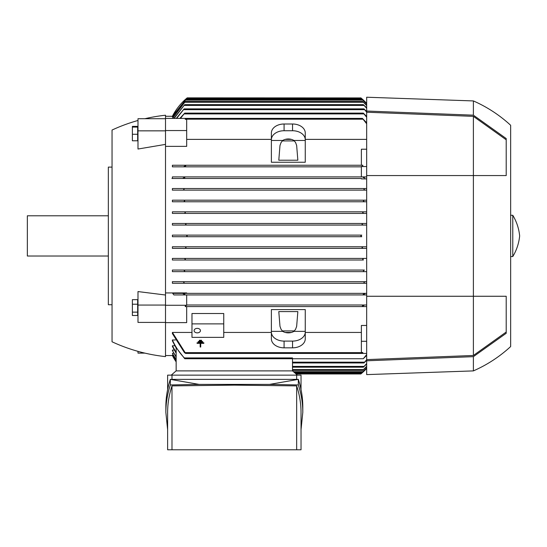 <?xml version="1.0" encoding="UTF-8"?>
<svg xmlns="http://www.w3.org/2000/svg" width="547" height="547" viewBox="0 0 547 547"><rect width="100%" height="100%" fill="white"/><g stroke="black" fill="none" stroke-linecap="round" stroke-linejoin="round"><path stroke-width="0.82" d="M198.192 342.101L198.192 341.533L202.705 341.533L202.705 342.101L198.192 342.101M200.168 343.338L197.064 343.338L197.064 342.778L203.84 342.778L203.84 343.338L200.728 343.338L200.728 347.01L200.168 347.01L200.168 343.338M199.32 340.856L199.32 340.289L201.576 340.289L201.576 340.856L199.32 340.856M112.046 167.102L108.34 167.102L108.34 304.734L112.046 304.734M108.34 215.798L27.35 215.798L27.35 256.03L108.34 256.03M137.988 120.484A169.392 169.392 0 0 0 112.046 130.042L112.046 341.786A169.392 169.392 0 0 0 165.509 356.61L165.509 118.405L185.604 118.405M144.928 118.706A169.392 169.392 0 0 1 165.509 115.226L165.509 118.405M165.509 144.387L137.988 149.03L137.988 130.849L165.509 130.849M165.509 305.062L137.988 305.062L137.988 291.572L165.509 295.011M165.509 130.548L186.684 130.548L186.684 146.364L165.509 146.364M366.668 139.382L305.26 139.382M291.421 139.382L285.226 139.382M271.38 139.382L186.684 139.382M165.509 292.932L186.684 292.932L186.684 293.349L366.668 293.349L172.688 293.349L173.878 294.936L186.684 294.936L186.684 305.411L185.337 305.411L185.228 306.587L366.668 306.587L362.716 306.587L362.408 305.794L362.716 306.587L185.344 306.587L185.652 305.794L185.228 306.587M183.635 283.291L364.425 283.291L172.394 283.291L172.394 281.705L366.668 281.705L183.074 281.705L184.12 282.498L183.635 283.291L172.394 283.291M172.394 270.061L183.662 270.061L184.688 270.854L184.093 271.647L366.668 271.647L172.394 271.647L172.394 270.061L364.302 270.068M363.406 260.003L172.394 260.003L172.394 258.416L366.668 258.416L184.36 258.416L185.358 259.21L184.654 260.003L363.406 260.003L362.702 259.21L363.7 258.416M185.235 248.359L366.668 248.359L172.394 248.359L172.394 246.765L366.668 246.765L185.084 246.765L186.048 247.559L185.242 248.359L172.394 248.359M361.752 236.707L172.394 236.707L172.394 235.121L361.752 235.121M366.668 225.063L172.394 225.063L172.394 223.477L366.668 223.477L362.825 223.477L362.011 224.27L362.976 225.063L366.668 225.063M172.394 211.833L184.654 211.833L185.358 212.626L184.36 213.419L366.668 213.419L172.394 213.419L172.394 211.833L366.668 211.833M366.668 201.775L172.394 201.775L172.394 200.181L366.668 200.181L363.967 200.181L363.372 200.981L364.398 201.775L366.668 201.775M172.394 188.537L183.635 188.537L184.12 189.33L183.074 190.124L366.668 190.124L172.394 190.124L172.394 188.537L366.668 188.537L364.425 188.537L363.926 189.296M366.668 178.896L361.376 178.896L361.376 178.479L172.394 178.479L172.394 176.893L361.376 176.893L361.376 166.425L362.723 166.425L362.832 165.249L361.376 165.249L361.376 149.215L366.668 149.215M172.394 166.835L361.376 166.835L172.394 166.835L172.394 165.249L361.376 165.249M305.26 162.247L271.38 162.247L271.38 139.717A12.704 8.984 0 0 1 284.084 130.733L292.556 130.733A12.704 8.984 0 0 1 305.26 139.717L305.26 162.247M172.394 235.121L186.274 235.121L187.218 235.914L186.329 236.707M361.376 178.479L183.642 178.479M305.26 139.717L305.26 132.983A12.704 8.984 180 0 0 292.556 123.998L284.084 123.998A12.704 8.984 180 0 0 271.38 132.983L271.38 139.717M293.924 140.47L295.565 142.5L296.652 145.468L297.848 160.223L278.792 160.223L279.989 145.468L281.083 142.5L282.717 140.47A8.472 5.99 0 0 1 288.324 138.972A8.472 5.99 0 0 1 293.924 140.47L305.26 140.47M271.38 140.47L282.717 140.47M282.259 140.921L294.382 140.921M361.376 166.555L366.668 166.555M363.29 177.666L363.7 176.893L366.668 176.893L361.376 176.893M184.093 178.479L171.943 178.479M364.876 178.028L363.215 177.344M172.387 176.893L184.599 176.893M184.36 176.893L184.756 177.686L184.36 176.893L363.7 176.893M366.668 123.779L362.408 118.398L185.652 118.398L185.228 119.321L186.684 119.321L186.684 130.548M165.509 116.279L172.647 116.285M173.167 116.928L172.394 116.778L186.048 99.342L362.011 99.342L366.668 103.814M186.999 98.043L187.218 97.858A58.228 58.228 0 0 0 172.394 116.279L187.218 97.858L360.917 97.92M172.394 165.249L362.716 165.249L362.723 166.425M186.281 235.121L361.786 235.121L360.842 235.914L361.786 236.707L172.394 236.707M363.42 201.105L363.796 201.563M362.709 212.318L362.723 212.715M362.764 212.817L363.153 213.255M366.668 294.936L363.7 294.936L363.297 294.142L363.7 294.936L186.684 294.936M295.168 373.177L361.786 373.177L366.668 368.459A58.228 58.228 0 0 1 360.842 373.97L361.731 373.225M361.287 373.601L360.842 373.97L296.077 373.97M179.847 118.405L184.756 113.106L180.455 118.405M184.756 113.106L363.297 113.106L366.668 116.456M366.668 117.236L363.297 113.106M172.647 355.55L176.155 361.868A58.228 58.228 0 0 1 172.394 355.55L165.509 355.55M175.45 339.974L172.394 339.974L172.394 340.863L176.155 348.015L176.155 352.624L172.394 345.772L172.394 346.442L172.394 345.772L174.849 345.772M176.155 356.699L172.394 350.572L172.394 350.087L174.267 350.087M176.155 359.55L172.394 353.417L173.707 353.102M176.155 361.259L172.394 355.058L173.167 354.9M223.744 313.506L191.976 313.506L191.976 323.879L223.744 323.879L223.744 313.506M282.717 331.366L271.38 331.366L271.38 309.588L305.26 309.588L305.26 331.366L293.924 331.366A8.472 5.99 180 0 1 288.324 332.863A8.472 5.99 180 0 1 282.717 331.366L281.083 329.335L279.989 326.368L278.792 311.605L297.848 311.605L296.652 326.368L295.565 329.335L293.924 331.366M172.394 332.446L185.652 353.43L184.455 352.637L172.394 333.588L172.394 332.446L191.976 332.446M223.744 332.446L271.38 332.446M285.226 332.446L291.421 332.446M305.26 332.446L361.376 332.446M185.652 353.43L362.408 353.43L362.832 352.514L361.376 352.514L361.376 325.465L366.668 325.465M271.38 331.366L271.38 338.853A12.704 8.984 0 0 0 284.084 347.837L292.556 347.837A12.704 8.984 0 0 0 305.26 338.853L305.26 331.366M294.382 330.908L282.259 330.908M305.26 332.111A12.704 8.984 180 0 1 292.556 341.096L284.084 341.096A12.704 8.984 180 0 1 271.38 332.111M361.376 341.287L366.668 341.287M362.456 353.43L366.668 353.43M172.387 339.96C175.443 346.825 179.519 352.897 184.599 358.182M366.668 355.372L363.297 358.729L366.668 354.593M176.155 370.9L176.155 347.632L184.756 358.729L184.36 357.929L292.501 357.929M165.509 322.621L186.684 322.621L186.684 306.587M165.509 305.274L186.684 305.274M186.684 304.994L366.668 304.994L186.684 304.994M186.684 293.349L172.688 293.349M184.77 294.163L184.36 294.936L173.878 294.936M183.183 293.801L184.845 294.484M184.36 294.936L363.7 294.936M292.501 370.9L292.501 358.729M366.668 368.015L362.011 372.486L366.668 367.878M176.155 359.851L172.394 353.417M176.155 357.157L172.394 350.572M176.155 353.253L172.394 346.442M184.756 358.729L363.297 358.729M292.501 362.962L363.94 362.962L366.668 359.707M366.668 360.302L363.94 362.962M176.155 361.403L172.394 355.058M292.501 367.194L363.372 367.194L366.668 363.557M366.668 363.987L363.372 367.194M366.668 366.538L362.702 370.374L366.668 366.258M172.394 223.477L185.235 223.477L186.048 224.27L185.084 225.063L362.976 225.063M185.084 225.063L172.394 225.063M185.235 223.477L362.825 223.477M184.654 260.003L172.394 260.003M172.394 258.416L184.36 258.416M185.344 259.517L185.33 259.114M185.289 259.011L184.9 258.581M183.662 270.061L364.398 270.061L363.372 270.854L363.967 271.647M172.394 271.647L184.093 271.647L184.681 270.827M184.64 270.724L184.264 270.273M185.782 165.632L184.045 166.452M185.344 165.249L185.652 166.042L185.344 165.249M172.332 281.705L183.259 281.705M366.668 283.291L364.425 283.291L363.94 282.498L364.986 281.705M184.845 177.344L183.183 178.028M363.215 294.484L364.876 293.801M183.259 190.124L172.332 190.124M364.986 190.124L363.94 189.33M183.635 188.537L364.425 188.537M185.337 305.411L185.652 305.794M362.278 306.197L364.015 305.383M172.394 200.181L184.093 200.181L184.688 200.981L183.662 201.775L364.398 201.775M183.758 201.768L172.394 201.775M184.688 200.981L184.093 200.181L363.967 200.181M184.36 213.419L172.394 213.419M363.7 213.419L362.702 212.626L363.406 211.833L184.654 211.833M172.394 246.765L185.084 246.765M362.825 248.359L362.011 247.559L362.976 246.765M366.668 105.578L362.702 101.462L366.668 105.291M172.401 118.405L185.358 101.462L172.558 118.405M292.501 370.374L362.702 370.374M185.358 101.462L362.702 101.462M366.668 108.279L363.372 104.634L366.668 107.841M173.891 118.405L184.688 104.634L174.158 118.405M184.688 104.634L363.372 104.634M366.668 112.128L363.94 108.874L366.668 111.526M176.264 118.405L184.12 108.874L176.674 118.405M184.12 108.874L363.94 108.874M185.652 118.398L185.228 119.321M362.408 118.398L366.668 122.795M362.408 353.43L362.832 352.514M187.218 97.858L186.274 98.651L361.786 98.651L360.842 97.858A58.228 58.228 0 0 1 366.668 103.369L361.786 98.651M366.668 103.957L362.011 99.342M186.048 99.342L172.394 116.928M294.382 372.486L362.011 372.486M297.418 375.139L292.556 370.9L176.1 370.9L171.238 375.139M167.628 389.526L167.628 375.139L301.028 375.139L301.028 389.526M296.665 379.372L296.665 375.139M165.857 412.404L165.857 406.824C165.864 397.648 167.355 388.493 170.329 379.372L298.327 379.372C301.301 388.493 302.792 397.648 302.799 406.824L302.799 412.404C302.792 403.228 301.301 394.079 298.327 384.951L269.596 384.391L199.06 384.391L170.329 384.951C167.355 394.079 165.864 403.228 165.857 412.404L167.628 429.71M199.06 384.391L170.329 379.372L170.329 384.951M301.028 429.71L302.799 412.404M171.99 385.895C169.091 394.708 167.635 403.542 167.628 412.404L167.628 449.778L171.99 449.778L171.99 385.895L234.328 385.129L296.665 385.895C299.565 394.708 301.021 403.542 301.028 412.404L301.028 449.778L171.99 449.778M296.665 449.778L296.665 385.895M269.596 384.391L298.327 379.372L298.327 384.951M171.99 375.139L171.99 379.372M191.976 323.879L191.976 337.355L223.744 337.355L223.744 323.879M194.096 330.614A3.179 2.243 0 0 1 197.276 328.371A3.179 2.243 0 0 1 200.448 330.614A3.179 2.243 0 0 1 197.276 332.863A3.179 2.243 0 0 1 194.096 330.614M473.387 370.9A134.986 134.986 0 0 0 510.652 346.552L510.652 125.284A134.986 134.986 0 0 0 473.387 100.928L366.668 97.222L366.668 374.606L473.387 370.9L473.387 356.658L366.668 360.788M366.668 112.217L473.387 116.354L473.387 355.475L366.668 359.611M506.207 332.036L473.387 355.475M473.387 116.354L506.207 139.793M473.387 100.928L473.387 115.171L506.207 138.548L506.207 175.566L366.668 175.566M366.668 296.262L506.207 296.262L506.207 333.287L473.387 356.658M366.668 111.041L473.387 115.171M510.652 256.564L512.771 256.564L512.771 215.272L510.652 215.272M512.771 215.272A48.704 48.704 0 0 1 519.65 235.914A48.704 48.704 0 0 1 512.771 256.564M165.509 118.706L137.988 118.706L137.988 130.849M137.666 134.275L137.666 126.378L132.374 126.378L132.374 140.784L137.666 140.784L137.666 134.275L132.374 134.275M137.666 127.075L132.374 127.075M165.509 322.409L137.988 322.409L137.988 305.062M137.666 315.489L137.666 299.653L132.374 299.653L132.374 315.489L137.666 315.489M137.666 312.132L132.374 312.132M137.666 304.214L132.374 304.214M137.988 351.352L137.988 353.123L144.928 353.123M292.556 123.998L292.556 130.733M284.084 123.998L284.084 130.733M184.36 113.899L363.7 113.899M292.556 341.096L292.556 347.837M284.084 341.096L284.084 347.837M293.465 371.693L362.825 371.693M292.501 362.169L364.425 362.169M292.501 366.401L363.967 366.401M292.501 369.581L363.406 369.581M184.654 102.255L363.406 102.255M184.093 105.427L363.967 105.427M183.635 109.667L364.425 109.667M185.344 119.191L362.716 119.191M185.344 352.637L362.716 352.637M185.235 100.135L362.825 100.135"/></g></svg>
